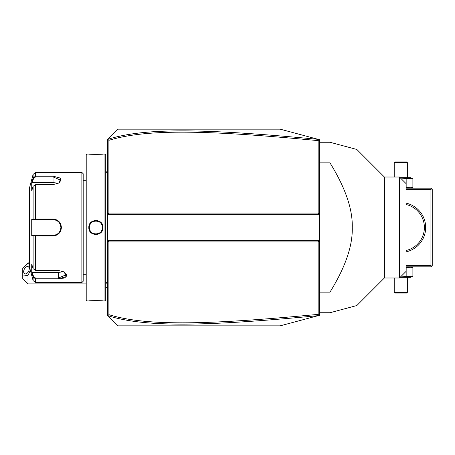 <?xml version="1.0" encoding="UTF-8"?>
<svg xmlns="http://www.w3.org/2000/svg" width="455" height="455" viewBox="0 0 455 455"><rect width="100%" height="100%" fill="white"/><g stroke="black" fill="none" stroke-linecap="round" stroke-linejoin="round"><path stroke-width="0.68" d="M318.164 241.923L319.478 240.615L319.478 315.309L280.138 325.848L118.061 325.848L107.573 315.355L107.573 214.385L319.478 214.385L319.478 240.615L107.573 240.615L108.881 241.923L108.881 314.661C145.89 326.144 206.28 325.035 318.164 314.365L318.164 241.923L108.881 241.923M319.478 214.385L319.478 139.691L319.08 139.588L318.164 140.635C206.53 129.999 146.095 128.816 108.881 140.339L108.881 213.076L318.164 213.076L319.478 214.385M108.881 213.076L107.573 214.385L107.573 139.645L118.061 129.152L280.138 129.152L319.08 139.588M107.858 315.645L108.881 314.661M107.858 139.355L108.881 140.339M318.182 139.344C205.978 128.685 145.481 127.463 107.909 139.304M318.164 213.076L318.164 140.635M319.08 315.412L318.164 314.365M107.909 315.696C145.27 327.492 205.728 326.354 318.182 315.656M27.994 283.886L22.75 278.642L22.75 276.02L27.994 275.468L27.994 283.886L86.069 283.886M22.75 268.149L27.994 263.451L27.994 262.905L22.75 268.149L22.75 276.02M27.994 275.468L30.354 270.315M29.421 264.531L27.994 263.451M29.239 268.837A3.936 2.412 116.6 0 1 27.653 272.71A3.936 2.412 116.6 0 1 24.701 273.751A3.936 2.412 116.6 0 1 23.677 271.618A3.936 2.412 116.6 0 1 25.264 267.75A3.936 2.412 116.6 0 1 28.216 266.71A3.936 2.412 116.6 0 1 29.239 268.837M107.573 169.88L107.05 169.931L107.05 145.412L107.573 144.889L107.05 145.412L107.05 144.889L107.573 144.366M107.05 169.931L107.05 177.541L107.573 177.592M107.573 277.408L107.05 277.459L107.05 177.541M107.05 277.459L107.05 285.069L107.573 285.12M107.573 310.634L107.05 310.111L107.05 285.069M107.05 309.588L107.573 310.111L107.05 309.588M107.05 284.409A2.622 2.622 0 0 0 105.736 282.14L105.736 172.86A2.622 2.622 0 0 0 107.05 170.591M104.951 154.069L104.951 300.931L105.736 300.146L105.736 154.854L104.951 154.069L102.984 154.069C103.387 154.444 88.401 154.444 88.822 154.069C88.412 154.444 103.399 154.444 102.984 154.069M97.125 220.476L95.846 220.368M88.822 300.931C88.412 300.556 103.399 300.556 102.984 300.931C103.387 300.556 88.401 300.556 88.822 300.931L86.854 300.931L86.854 154.069L88.822 154.069M88.822 227.5C88.406 218.292 103.393 218.292 102.984 227.5C103.399 236.702 88.406 236.708 88.822 227.5L89.345 227.5C88.935 219.043 102.87 219.043 102.46 227.5C102.87 235.957 88.935 235.957 89.345 227.5A6.558 6.558 0 0 0 89.356 227.887M86.854 300.931L86.069 300.146L86.069 154.854L86.854 154.069M81.872 172.428L81.872 282.572L83.18 281.264L83.18 173.736L81.872 172.428L35.649 172.428L35.649 176.136L53.025 176.136L60.703 178.189L59.156 182.956L53.025 184.611L35.649 184.611L33.113 186.277L31.725 190.827L31.725 182.41L33.113 177.859L35.649 176.136L35.649 176.887L53.025 176.887L60.89 180.26L58.957 183.081M81.872 282.572L35.649 282.572L35.649 278.864L58.268 278.864L35.649 278.864L33.113 277.14L31.725 272.59L31.725 264.173L33.113 268.723L33.113 235.912L31.725 235.917L31.725 219.082L53.025 219.026C58.092 219.509 60.89 222.33 61.414 227.5C60.896 232.664 58.098 235.485 53.025 235.974L33.113 235.912L33.619 235.366L32.271 235.366L53.025 235.366L35.649 235.366L35.649 270.389L58.268 270.389L64.405 272.044L65.952 276.805L58.268 278.864L60.248 278.779M53.07 219.026L53.025 219.634C57.785 220.089 60.407 222.711 60.89 227.5C60.407 232.283 57.785 234.911 53.025 235.366A7.866 7.866 0 0 0 53.451 235.354M64.206 271.919L66.134 274.74L58.268 278.113L35.649 278.113L33.619 276.748L33.113 277.14L33.113 280.633L29.421 266.84L29.421 188.16L33.113 174.367L33.113 177.859L33.619 178.252L35.649 176.887M33.113 186.277L33.113 219.088L33.619 219.634L53.025 219.634A7.866 7.866 0 0 1 53.451 219.646M61.482 278.625L62.102 278.517M62.762 278.369L63.757 278.079M64.872 277.595L65.804 276.947M66.356 276.287L66.424 274.172M42.269 235.974L53.025 235.974L53.025 235.366M33.619 276.748L32.271 272.317L58.268 272.317A7.866 3.936 0 0 0 63.256 271.425M31.725 182.41L32.271 182.682L33.619 178.252M32.271 182.682L53.025 182.682A7.866 3.936 180 0 1 58.012 183.575M32.271 219.634L33.619 219.634L32.271 219.634L31.725 219.082M33.772 219.634L35.228 219.634M35.649 184.611L35.649 219.634L53.025 219.634M53.883 219.68A7.866 7.866 0 0 1 54.748 219.822M55.595 220.066A7.866 7.866 0 0 1 56.011 220.22M57.188 220.829A7.866 7.866 0 0 1 57.557 221.073M58.251 221.625A7.866 7.866 0 0 1 58.57 221.921M59.44 222.944A7.866 7.866 0 0 1 59.685 223.314M60.111 224.087A7.866 7.866 0 0 1 60.27 224.434M60.293 224.491A7.866 7.866 0 0 1 60.452 224.906M60.691 225.754A7.866 7.866 0 0 1 60.839 226.618M60.879 227.062A7.866 7.866 0 0 1 60.879 227.938M60.839 228.382A7.866 7.866 0 0 1 60.691 229.246M60.452 230.094A7.866 7.866 0 0 1 60.293 230.509M60.259 230.583A7.866 7.866 0 0 1 60.111 230.912M59.685 231.686A7.866 7.866 0 0 1 59.44 232.056M58.57 233.079A7.866 7.866 0 0 1 58.257 233.375M57.557 233.927A7.866 7.866 0 0 1 57.194 234.171M56.011 234.78A7.866 7.866 0 0 1 55.595 234.934M55.174 235.07A7.866 7.866 0 0 1 53.883 235.32M33.772 235.366L35.228 235.366M31.725 235.917L32.271 235.366M33.113 268.723L35.649 270.389M31.725 272.59L32.271 272.317M89.39 228.268A6.558 6.558 0 0 0 89.447 228.655M89.527 229.036A6.558 6.558 0 0 0 89.629 229.405M89.754 229.775A6.558 6.558 0 0 0 90.255 230.827M90.46 231.157A6.558 6.558 0 0 0 90.687 231.476M90.829 231.658A6.558 6.558 0 0 0 91.478 232.334M91.773 232.59A6.558 6.558 0 0 0 92.081 232.829M92.405 233.045A6.558 6.558 0 0 0 92.74 233.244M93.087 233.421A6.558 6.558 0 0 0 93.44 233.574M94.174 233.825A6.558 6.558 0 0 0 94.555 233.915M94.936 233.984A6.558 6.558 0 0 0 95.322 234.029M95.709 234.052A6.558 6.558 0 0 0 96.096 234.052M96.483 234.029A6.558 6.558 0 0 0 96.869 233.984M97.251 233.915A6.558 6.558 0 0 0 97.626 233.825M98.365 233.574A6.558 6.558 0 0 0 98.718 233.421M99.065 233.244A6.558 6.558 0 0 0 99.4 233.045M99.725 232.829A6.558 6.558 0 0 0 100.032 232.59M101.55 230.827A6.558 6.558 0 0 0 102.051 229.775M102.176 229.405A6.558 6.558 0 0 0 102.278 229.036M102.358 228.655A6.558 6.558 0 0 0 102.415 228.268M102.449 227.887A6.558 6.558 0 0 0 102.449 227.113M89.345 227.5A6.558 6.558 0 0 1 89.356 227.113M89.39 226.732A6.558 6.558 0 0 1 89.447 226.345M89.527 225.964A6.558 6.558 0 0 1 89.629 225.595M89.754 225.225A6.558 6.558 0 0 1 90.255 224.173M91.193 222.933A6.558 6.558 0 0 1 91.478 222.666M91.768 222.41A6.558 6.558 0 0 1 92.081 222.171M92.405 221.955A6.558 6.558 0 0 1 92.74 221.756M93.087 221.579A6.558 6.558 0 0 1 93.44 221.426M94.174 221.175A6.558 6.558 0 0 1 94.555 221.085M94.936 221.016A6.558 6.558 0 0 1 95.322 220.971M95.709 220.948A6.558 6.558 0 0 1 96.096 220.948M96.483 220.971A6.558 6.558 0 0 1 96.869 221.016M97.251 221.085A6.558 6.558 0 0 1 97.626 221.175M98.365 221.426A6.558 6.558 0 0 1 98.718 221.579M99.065 221.756A6.558 6.558 0 0 1 99.4 221.955M99.725 222.171A6.558 6.558 0 0 1 100.032 222.41M100.328 222.666A6.558 6.558 0 0 1 100.976 223.342M101.118 223.524A6.558 6.558 0 0 1 101.346 223.843M101.55 224.173A6.558 6.558 0 0 1 102.051 225.225M102.176 225.589A6.558 6.558 0 0 1 102.278 225.964M102.358 226.345A6.558 6.558 0 0 1 102.415 226.732M406.025 189.473L430.936 189.473L431.596 188.819L432.25 189.473L432.25 265.527L430.936 266.84L406.025 266.84M431.596 266.181L430.936 265.527L406.025 265.527M430.936 189.473L430.936 265.527M406.025 203.146A24.917 24.917 0 0 1 406.025 251.854M431.596 188.819L430.936 188.16L406.025 188.16M421.899 216.955L422.081 217.336M422.274 217.752L423.23 220.209M423.241 220.243L423.412 220.8M423.577 221.38L423.861 222.563M423.98 223.166L424.066 223.661M424.088 223.775L424.248 225.009M424.31 225.629L424.373 226.874M424.373 228.126L424.31 229.371M424.248 229.991L424.088 231.225M424.066 231.345L423.98 231.834M423.861 232.437L423.577 233.62M423.412 234.2L423.241 234.757M423.23 234.791L422.274 237.248M422.081 237.664L421.899 238.045M406.287 204.551L406.025 204.488A23.603 23.603 0 0 1 406.025 250.512L406.287 250.449M400.121 177.672L410.529 177.672L412.89 178.622L412.89 187.21L410.529 188.16M412.89 187.21L406.025 187.363M412.89 178.622L406.838 178.622L400.423 177.973M406.838 178.622L406.838 187.21M407.333 162.589L406.679 161.935L394.877 161.935L394.223 162.589L407.333 162.589L407.333 177.672M394.223 162.589L394.223 177.018M410.529 266.84L412.89 267.79L406.025 267.637M406.838 267.79L406.838 276.378L400.423 277.027M412.89 267.79L412.89 276.378L406.838 276.378M412.89 276.378L410.529 277.328L400.121 277.328M394.223 292.411L394.877 293.065L406.679 293.065L407.333 292.411L394.223 292.411L394.223 277.982M407.333 292.411L407.333 277.328M319.478 162.844L329.966 162.844C345.339 187.699 352.767 209.249 352.261 227.5C352.767 245.757 345.339 267.307 329.966 292.155L329.966 312.733L356.834 305.538L329.966 312.733L356.834 305.538L329.966 312.733L319.478 312.733M319.478 292.155L329.966 292.155M319.478 142.267L329.966 142.267L329.966 162.844M399.467 277.982L406.025 271.43L406.025 183.57L399.467 177.018L399.467 277.982L384.39 277.982L384.39 177.018L356.839 149.468M329.966 142.267L356.834 149.462L329.966 142.267M107.05 159.313L107.573 159.313L107.05 159.313M107.05 164.585L107.573 164.585M107.05 182.887L107.573 182.887M107.05 272.113L107.573 272.113M107.05 290.415L107.573 290.415M107.05 295.687L107.573 295.687M102.984 227.5L102.46 227.5M53.025 176.136L53.025 182.682M61.414 227.5L60.89 227.5M35.649 278.864L35.649 278.113M58.268 278.864L58.268 272.317M105.736 286.986A15.737 15.737 0 0 0 107.05 287.668M29.421 262.905L27.994 262.905M104.951 300.931L102.984 300.931M83.18 274.706L86.069 274.706M83.18 180.294L86.069 180.294M33.113 174.367L35.649 172.428M33.113 280.633L35.649 282.572M384.39 277.982L356.839 305.533M399.467 177.018L384.39 177.018"/></g></svg>

